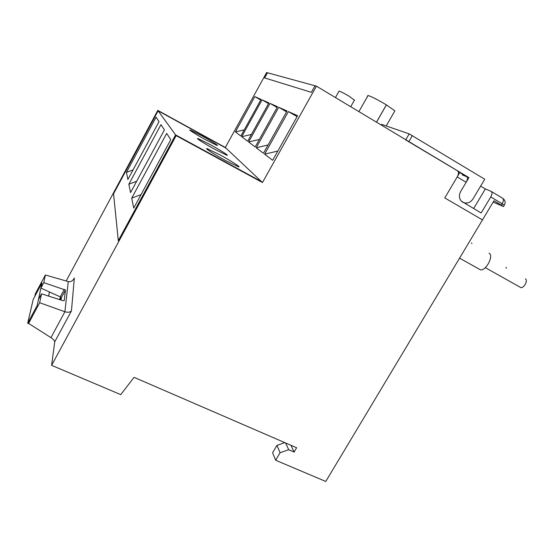<?xml version="1.0" encoding="UTF-8"?>
<svg xmlns="http://www.w3.org/2000/svg" width="554" height="554" viewBox="0 0 554 554"><rect width="100%" height="100%" fill="white"/><g stroke="black" fill="none" stroke-linecap="round" stroke-linejoin="round"><path stroke-width="0.83" d="M27.7 323.19L37.222 305.372L38.468 299.499L41.502 293.828L39.666 302.733L28.607 323.425L29.376 320.053L37.222 305.372L41.986 282.921L33.219 299.375L27.7 323.19L29.404 323.938M49.389 291.951L48.655 296.113M60.365 299.853L60.725 297.117M60.663 297.076L59.347 299.52M201.815 135.785L190.285 130.038C187.577 129.124 196.185 134.594 205.603 139.733L216.96 145.39C219.654 146.277 211.012 140.813 201.815 135.785M220.298 155.051L207.383 148.742C203.463 147.412 214.024 154.303 225.568 160.549L238.248 166.733C242.153 168.028 231.51 161.131 220.298 155.051M210.305 144.642L198.117 138.618C194.883 137.53 204.371 143.625 214.751 149.268L226.745 155.189C229.958 156.242 220.416 150.148 210.305 144.642M130.564 192.577L164.4 129.906L160.958 124.643L128.853 184.219L130.564 192.577M459.772 172.557L466.669 176.698C467.86 177.529 467.687 179.385 466.149 182.273L457.195 176.927L444.779 197.93L459.959 172.239L316.445 86.161L262.464 182.529L176.144 135.64L175.618 134.913L118.3 240.658L113.549 193.796L158.119 110.821L113.549 193.796L118.3 240.658L175.618 134.913L158.119 110.821L225.963 148.105L157.8 110.385L66.175 280.996M127.891 179.503L159.019 121.679L156.09 117.192L126.437 172.377L127.891 179.503M133.736 208.089L170.784 139.691L166.685 133.417L131.7 198.145L133.736 208.089M262.464 182.529L261.412 181.532L175.618 134.913L261.412 181.532L225.319 147.496L157.8 110.385M133.064 169.891L126.437 172.377M136.665 181.276L128.853 184.219M141.035 194.613L131.7 198.145M335.468 97.566L338.972 91.348C339.055 90.704 342.524 92.38 349.387 96.382L354.422 100.205M466.149 182.273L460.63 191.573C458.767 195.202 459.031 198.408 461.427 201.178L481.149 212.985L490.747 196.947C492.264 194.101 492.395 192.238 491.128 191.359L485.346 188.935L480.63 186.109M493.143 202.099L503.503 206.531L493.96 200.735L482.472 219.91L444.779 197.93L482.472 219.91L325.773 481.461L275.67 460.242L280.089 452.736L288.682 449.696L294.084 452.029L296.619 447.743L134.054 377.336L120.744 394.621L51.612 365.335L54.721 341.832C54.638 340.675 53.378 339.277 50.947 337.635L64.908 311.75C67.782 312.608 69.956 312.324 71.445 310.898L54.721 341.832M457.195 176.927C458.733 174.025 458.927 172.169 457.763 171.352M225.319 147.496L266.626 72.539L267.492 72.775L264.653 77.92L311.355 92.331L315.025 85.766L267.492 72.775L264.653 77.92L311.355 92.331L315.025 85.766L316.445 86.161M473.628 208.574L485.346 188.935M367.427 96.015L368.085 95.496C371.928 96.756 378.022 99.886 386.38 104.872L394.877 110.848L394.531 111.444M405.701 139.92L468.913 177.605L460.623 191.594C458.754 195.23 459.024 198.429 461.413 201.199L462.749 202.224C466.717 203.969 470.131 202.882 472.978 198.955L484.729 179.226L409.198 133.888L381.609 124.373L381.235 125.017M468.913 177.605L462.265 174.898M525.365 278.884C528.218 280.255 524.146 288.191 520.885 287.609L519.714 286.951M505.837 267.367L506.494 268.198M471.371 242.971L471.98 243.497M489.044 253.199C494.071 255.491 486.28 270.712 480.519 269.86L478.483 268.718M268.088 144.975L256.218 147.766L263.455 153.285L287.041 110.987L278.731 107.282L286.57 111.832M256.218 147.766L278.731 107.282M251.426 134.442L241.703 136.706L247.659 141.242L268.905 102.899L262.077 99.852L268.524 103.591M241.703 136.706L262.077 99.852M244.259 129.844L235.395 131.894L240.838 136.042L261.072 99.408L254.84 96.625L260.726 100.032M235.395 131.894L254.84 96.625M259.334 139.47L248.614 141.969L255.165 146.962L277.519 106.742L270.006 103.39L277.097 107.504M248.614 141.969L270.006 103.39M277.838 151.041L264.618 154.171L272.658 160.3L297.623 115.703L288.385 111.583L297.089 116.645M264.618 154.171L288.385 111.583M41.502 293.828L62.921 300.663L64.216 300.67L65.469 290.04L43.794 282.658L45.373 274.978L35.401 293.682L34.764 296.48L41.986 282.921L40.892 288.101L60.241 296.861L61.321 297.747L61.023 300.06M45.373 274.978L68.246 281.591C70.039 282.055 71.729 281.425 73.322 279.694L74.34 278.011L71.445 310.898M176.144 135.64L51.612 365.335M294.084 452.029L290.968 445.298M288.682 449.696L285.635 442.992M280.089 452.736L276.924 445.388L284.791 442.625M275.67 460.242L272.589 452.777L276.924 445.388M28.607 323.425L50.947 337.635M39.666 302.733L64.908 311.75L68.246 281.591M43.794 282.658L40.892 288.101M501.363 205.139L502.18 203.775L490.747 196.947M503.503 206.531L504.327 205.167L502.18 203.775C503.697 200.943 503.808 199.08 502.506 198.18L491.426 191.539M503.164 198.671C505.29 200.479 505.677 202.646 504.327 205.167L504.251 205.292M368.071 95.489L358.888 111.617L368.085 95.496M386.38 104.872L376.471 122.164M386.422 104.893L376.512 122.185M409.198 133.888L405.798 139.753M412.37 135.55L408.866 141.589M73.73 279.147L74.34 278.011M65.469 290.04L61.321 297.747M64.312 289.292L60.241 296.861M207.092 149.268L207.383 148.742M197.896 139.026L198.117 138.618M354.574 99.935L350.724 106.721M394.877 110.848L386.193 125.952M520.885 287.609L485.276 267.644M480.519 269.86L459.557 258.157"/></g></svg>
